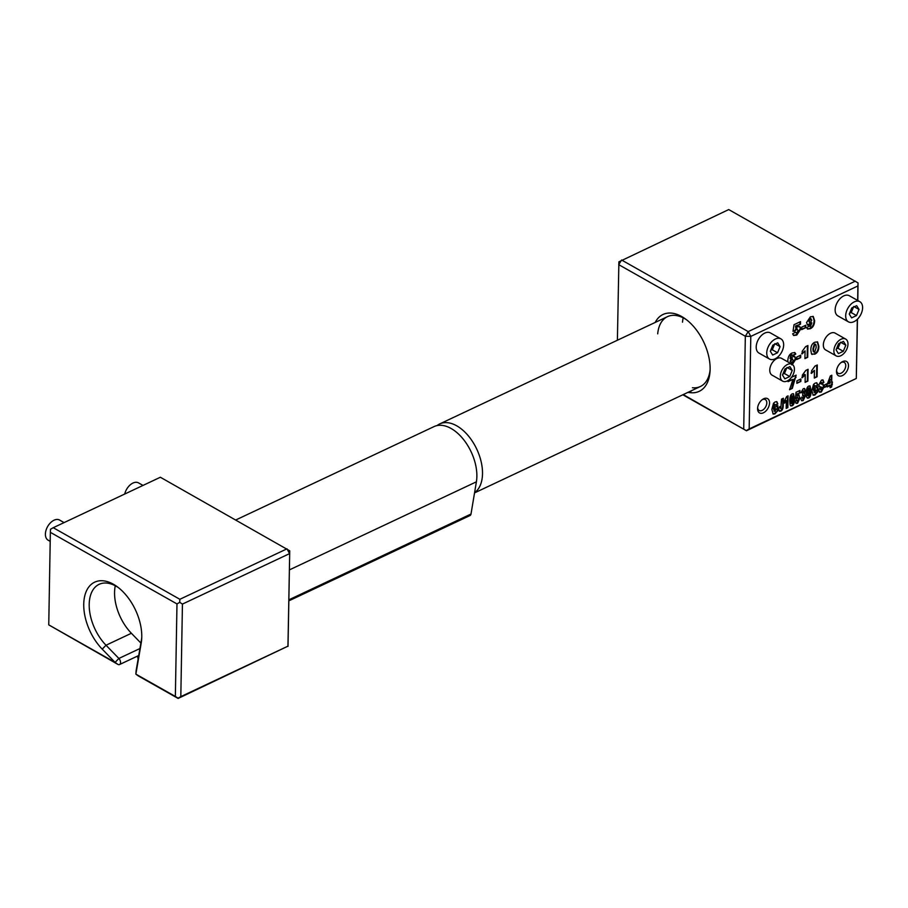 <?xml version="1.0" encoding="UTF-8"?>
<svg xmlns="http://www.w3.org/2000/svg" width="908" height="908" viewBox="0 0 908 908"><rect width="100%" height="100%" fill="white"/><g stroke="black" fill="none" stroke-linecap="round" stroke-linejoin="round"><path stroke-width="1.36" d="M138.027 675.665A3.859 2.281 -115.2 0 0 138.311 675.904A3.859 2.281 -115.2 0 0 138.64 676.108L178.127 698.434L287.95 646.167L180.817 696.618L182.44 604.081L179.739 602.356L176.981 603.922L175.357 696.459L178.059 698.195L180.817 696.618M175.357 696.459L135.871 674.133L141.217 643.068A42.472 25.084 -115.2 0 0 141.693 638.971A42.472 25.084 -115.2 0 0 117.018 586.579A42.472 25.084 -115.2 0 0 84.705 596.102A42.472 25.084 -115.2 0 0 102.241 649.152L115.089 662.386L48.748 624.874L117.847 664.361A3.859 2.281 -115.2 0 0 119.55 664.543A3.859 2.281 -115.2 0 0 120.514 661.955A3.859 2.281 -115.2 0 0 118.869 658.459L106.009 645.225A38.613 22.802 64.8 0 1 89.495 610.267A38.613 22.802 64.8 0 1 99.12 584.332A38.613 22.802 64.8 0 1 118.256 587.521M179.739 602.356L179.852 599.291L53.243 527.707L160.364 477.245L289.743 550.816L288.006 646.405M289.743 550.816L287.95 646.167M182.44 604.081L289.561 553.63L286.985 548.829L179.852 599.291M53.243 527.707L50.485 529.273L50.36 532.338L176.981 603.922M141.762 637.416A38.613 22.802 64.8 0 1 141.455 639.697L136.109 670.762A3.859 2.281 -115.2 0 0 136.064 671.137A3.859 2.281 -115.2 0 0 136.064 671.489M48.748 624.874L50.36 532.338M140.876 643.046L131.388 633.273A38.613 22.802 64.8 0 1 115.282 585.751M830.309 379.374L828.663 383.778L828.13 383.482L829.787 379.067L830.241 383.028L828.663 383.778M830.207 385.525L827.199 386.944L827.245 384.288L830.366 375.912L831.807 375.242L831.683 382.359L832.42 382.007L831.603 387.012L830.162 387.682L829.674 385.23L827.211 386.388M831.603 387.012L830.173 387.137M831.637 384.844L831.104 384.549L831.07 386.706M832.375 384.504L831.104 384.549M831.887 382.257L831.853 384.197M831.683 382.359L831.263 375.492M822.796 384.232L823.465 386.558L820.775 391.757L819.345 392.052M821.365 389.77L820.571 389.453L821.365 389.77L822.024 387.489L819.402 386.66L818.925 384.663L821.502 380.1L823.023 379.964L823.885 382.393L822.149 383.414L821.286 382.336L820.616 383.562L823.079 384.356L823.987 386.865L821.297 392.063L819.584 392.245L818.63 389.316L820.367 388.295L820.571 389.453L820.049 389.157L820.843 389.475L819.845 387.988M821.615 383.108L820.753 382.041L820.094 383.255L821.354 384.118M823.885 382.393L822.069 382.847M822.739 379.85L823.352 382.098M821.683 387.307L818.868 386.365M802.411 392.596L800.867 392.778L803.228 388.703L804.647 388.556L805.373 390.633L804.477 393.459L805.589 395.616L803.137 400.61L801.673 400.757L800.686 398.544L802.332 397.352L803.126 398.669L803.932 396.569L803.171 395.252L802.638 395.695L802.763 393.346L803.739 391.586L803.16 390.712L802.411 392.596L800.924 392.415M803.739 391.586L802.627 390.417L803.217 391.28L802.627 390.417L801.889 392.301M803.398 396.274L802.638 394.957M802.672 394.969L803.557 395.241L802.672 394.946M801.809 397.046L802.604 398.374M803.126 398.669L802.536 398.408M804.477 393.3L805.055 395.321L802.604 400.315L801.423 400.564M804.874 393.516L803.955 393.153L804.84 390.326L804.363 388.454M786.317 400.689L784.557 403.175L784.603 400.541L786.691 396.49L788.053 395.854L787.849 407.613L786.18 408.396L786.317 400.689L785.795 400.383L784.035 402.88M787.849 407.613L786.192 407.851M787.52 396.104L787.315 407.317M777.804 410.688L774.865 413.935L773.173 414.048L771.845 409.406L773.525 403.243L775.148 401.926L776.862 401.676L777.85 403.901L776.079 405.354L775.057 404.48L773.684 408.509L774.989 411.347L776.249 408.929L775.023 409.508L775.069 407.102L777.895 405.762L777.804 410.688L774.331 413.628L772.924 413.866M776.249 408.929L775.035 408.952M776.079 405.354L774.535 404.185L775.545 405.059L774.535 404.185L773.151 408.214L774.467 411.052M774.989 411.347L774.081 411.154M777.85 403.901L775.909 404.764M776.578 401.574L777.327 403.595M777.361 406.024L777.282 410.393M805.248 374.686L802.332 377.717L802.377 375.083L805.816 370.396L808.086 369.318L807.882 381.088L805.112 382.393L805.248 374.686L804.715 374.38L801.809 377.422M807.882 381.088L805.124 381.848M807.553 369.579L807.36 380.793M791.481 377.342L796.123 375.163L792.321 388.42L789.585 389.714L792.945 379.351L788.076 381.644L788.099 380.509M792.945 379.351L788.087 381.088M792.321 388.42L789.654 389.123M796.078 377.331L795.556 377.036L793.774 380.248L791.787 388.125M795.578 375.413L795.556 377.036M814.737 352.009L816.133 347.651C816.178 344.813 815.759 343.723 814.862 344.382L813.523 348.786C813.477 351.532 813.886 352.61 814.737 352.009L813.886 351.805M815.248 344.268L814.34 344.075L812.989 348.49C812.955 351.237 813.364 352.315 814.215 351.714M815.009 344.041L814.34 344.075M811.48 353.904L810.799 350.057C810.855 345.891 812.263 343.269 814.998 342.191L817.563 341.919L818.857 346.232C818.925 350.284 817.54 352.94 814.714 354.199L811.48 353.904L812.092 354.472M817.291 341.805L818.324 345.937C818.392 349.989 817.007 352.644 814.181 353.904L811.843 354.29M796.691 359.545L796.725 357.06L800.72 355.176L800.674 357.661L796.691 359.545M800.674 357.661L796.702 358.989M800.186 355.437L800.152 357.366M792.003 362.905L793.297 360.397L792.026 359.012L790.652 361.554L792.003 362.905L790.925 362.723M792.525 358.898L791.492 358.717L790.119 361.259L791.481 362.61M792.287 358.683L791.492 358.717M787.815 361.883L787.803 360.998C787.962 356.855 789.415 354.177 792.151 352.951L794.852 352.599L795.783 354.029L792.911 355.164M794.568 352.474L795.26 353.723M794.568 356.447L795.374 358.785L791.515 364.573M795.783 354.029L793.047 355.698L792.094 354.937L791.05 356.208L790.607 358.842L792.832 356.651L794.84 356.572L795.907 359.08L792.048 364.88M790.607 358.842L790.074 358.546L790.516 355.913L791.05 356.208M793.047 355.698L791.572 354.642L792.525 355.403L791.572 354.642L790.516 355.913M810.98 318.651L809.141 321.284L810.413 322.658L811.786 320.115L810.435 318.765L809.913 318.47L808.608 320.989L809.891 322.363M809.391 322.476L810.413 322.658M810.742 318.436L809.913 318.47M812.978 316.336L814.101 320.376C813.943 324.519 812.501 327.198 809.766 328.412L807.348 328.9M811.843 322.828L809.618 325.007L807.598 325.098L806.531 322.601L810.39 316.801L813.25 316.461L814.635 320.672C814.476 324.814 813.023 327.493 810.288 328.719L807.598 329.071L806.656 327.652L809.391 325.972L810.356 326.732L811.843 322.828L807.337 324.916M808.858 325.677L809.822 326.437L808.858 325.677M809.391 325.972L810.356 326.732M795.805 328.129L797.599 326.789L799.857 326.63L800.845 328.923L796.725 335.097L793.671 335.472L792.639 333.86L795.408 332.203L796.736 333.157L798.075 330.512L796.747 329.161L795.363 330.637L793.036 331.341L794.012 324.712L800.504 321.648L800.459 324.213L796.066 326.29L795.805 328.129L795.533 325.983L796.066 326.29M795.363 330.637L793.104 330.864M795.976 329.763L794.84 330.33M797.337 329.025L795.442 329.456M797.111 328.81L796.225 328.866M794.886 331.897L796.202 332.861L794.886 331.897M795.408 332.203L796.736 333.157M799.573 326.517L800.323 328.628L796.202 334.802L793.422 335.313M800.459 324.213L795.533 325.983M799.971 321.909L799.937 323.918M801.685 329.627L801.73 327.141L805.714 325.257L805.668 327.743L801.685 329.627M805.668 327.743L801.696 329.071M805.18 325.518L805.146 327.447M805.067 350.885L802.161 353.927L802.207 351.283L805.646 346.595L807.916 345.528L807.711 357.298L804.931 358.603L805.067 350.885L801.639 353.632M807.711 357.298L804.942 358.058M807.371 345.789L807.178 357.003M796.861 383.335L796.906 380.849L800.89 378.976L800.845 381.451L796.861 383.335M800.845 381.451L796.872 382.779M800.357 379.226L800.323 381.156M814.442 370.351L811.536 373.381L811.582 370.748L815.021 366.06L817.291 364.993L817.087 376.752L814.306 378.057L814.442 370.351L811.014 373.086M817.087 376.752L814.317 377.512M816.757 365.243L816.553 376.457M780.789 408.464L781.538 399.123L783.366 398.249L783.252 404.548C783.332 408.021 782.537 410.212 780.869 411.097L779.45 411.256L778.474 408.157L780.233 406.863L780.483 408.464L779.7 406.568M782.832 398.51L782.73 404.242C782.81 407.726 782.015 409.905 780.347 410.802L779.189 411.063M792.082 403.64L792.945 399.531C792.99 396.694 792.752 395.525 792.207 396.013L791.379 400.178C791.333 402.925 791.572 404.083 792.082 403.64L791.56 403.345C791.05 403.788 790.811 402.63 790.845 399.883L791.685 395.706L792.196 396.001M790.13 404.923L789.744 400.939C789.801 396.762 790.664 394.401 792.309 393.845L793.501 393.766L794.579 398.623C794.579 402.709 793.74 405.116 792.048 405.831L790.857 405.933L790.13 404.923M793.217 393.663L794.046 398.328C794.057 402.414 793.217 404.82 791.526 405.536L790.596 405.728M797.076 396.058L798.155 395.059L800.084 397.806L797.576 403.231L796.112 403.356L795.147 401.211L796.815 400.065L797.599 401.279L798.427 398.884L797.633 397.273L795.408 398.76L796.032 392.29L799.925 390.451L799.88 393.016L797.258 394.254L797.076 396.058L797.258 394.254M796.804 398.487L795.442 398.351M797.179 397.727L796.271 398.181M797.735 397.239L796.645 397.42M796.282 399.77L797.076 400.973M797.599 401.279L797.008 401.007M798.892 394.923L799.551 397.511L797.054 402.936L795.873 403.163M798.155 395.059L799.165 395.025M799.88 393.016L796.725 393.959M799.392 390.701L799.358 392.71M808.642 395.843L809.493 391.734C809.539 388.896 809.3 387.727 808.767 388.215L808.234 387.909L807.405 392.086C807.36 394.832 807.598 395.99 808.109 395.548L808.642 395.843C808.12 396.285 807.893 395.128 807.927 392.381L807.405 392.086M808.529 387.909L807.927 392.381M806.679 397.125L806.293 393.141C806.361 388.976 807.212 386.604 808.858 386.048L810.061 385.968L811.128 390.826C811.139 394.912 810.299 397.318 808.608 398.033L807.405 398.135L806.679 397.125M809.777 385.866L810.606 390.531C810.606 394.617 809.766 397.023 808.075 397.738L807.144 397.931M817.813 391.847L814.862 395.094L813.182 395.207L811.854 390.565L813.523 384.402L815.146 383.085L816.86 382.836L817.847 385.06L816.076 386.513L815.066 385.639L813.682 389.668L814.987 392.517L816.247 390.088L815.021 390.667L815.066 388.261L817.892 386.921L817.813 391.847L817.279 391.552L814.328 394.798L812.921 395.025M816.247 390.088L815.032 390.111M816.076 386.513L814.533 385.344L815.543 386.218L814.533 385.344L813.159 389.373L814.465 392.211M814.987 392.517L814.079 392.313M817.847 385.06L815.906 385.923M816.587 382.733L817.325 384.765M817.359 387.183L817.279 391.552M824.475 387.421L824.509 384.935L826.904 383.812L826.859 386.286L824.475 387.421M826.859 386.286L824.475 386.865M826.371 384.061L826.337 385.991M857.334 319.298L856.301 378.477L749.168 428.939L750.791 336.403L857.912 285.952L857.663 300.457M757.578 408.589A8.195 5.073 119.5 0 0 763.821 412.595A8.195 5.073 119.5 0 0 769.507 402.085A8.195 5.073 119.5 0 0 762.538 399.429A8.195 5.073 119.5 0 0 757.59 408.18A8.195 5.073 119.5 0 0 757.578 408.589M836.518 371.417A8.195 5.073 119.5 0 0 842.749 375.413A8.195 5.073 119.5 0 0 848.447 364.914A8.195 5.073 119.5 0 0 841.478 362.247A8.195 5.073 119.5 0 0 836.529 370.997A8.195 5.073 119.5 0 0 836.518 371.417M682.85 394.776L746.478 430.755L856.301 378.477L857.47 319.162M840.91 362.678A6.254 3.882 -60.5 0 1 844.258 362.406A6.254 3.882 -60.5 0 1 845.745 365.697A6.254 3.882 -60.5 0 1 842.976 371.837A6.254 3.882 -60.5 0 1 838.095 373.301A6.254 3.882 -60.5 0 1 836.609 370.282M761.971 399.861A6.254 3.882 -60.5 0 1 765.319 399.577A6.254 3.882 -60.5 0 1 766.806 402.88A6.254 3.882 -60.5 0 1 764.037 409.02A6.254 3.882 -60.5 0 1 759.156 410.473A6.254 3.882 -60.5 0 1 757.669 407.465M657.698 333.849A38.613 22.802 64.8 0 1 667.471 316.654A38.613 22.802 64.8 0 1 686.607 319.832M710.113 369.738A38.613 22.802 64.8 0 1 700.374 386.513A38.613 22.802 64.8 0 1 692.407 387.739M687.878 392.404L690.432 392.687A42.472 25.084 -115.2 0 0 710.045 371.293A42.472 25.084 -115.2 0 0 685.37 318.901A42.472 25.084 -115.2 0 0 655.201 322.431M746.478 430.755L683.247 394.583M617.395 340.239L618.893 261.833L728.727 209.566L858.037 282.887L857.799 300.525M855.336 281.151L748.203 331.602L621.594 260.017L618.711 264.648L745.332 336.244L743.72 428.78M749.168 428.939L746.41 430.506M750.791 336.403L745.332 336.244L748.203 331.602L750.791 336.403M858.037 282.887L857.912 285.952M848.447 321.852L837.891 315.893A11.588 7.185 -60.5 0 1 837.346 302.273A11.588 7.185 -60.5 0 1 849.298 295.724L859.842 301.683A11.588 7.185 119.5 0 0 847.89 308.232A11.588 7.185 119.5 0 0 848.447 321.852A11.588 7.185 119.5 0 0 857.481 319.151A11.588 7.185 119.5 0 0 862.6 307.789A11.588 7.185 119.5 0 0 859.842 301.683M851.783 307.96L856.675 305.667L859.025 309.469L856.494 315.575L851.613 317.879L849.264 314.066L851.783 307.96M859.025 309.469L854.28 306.791M849.684 313.044L851.227 312.59L856.494 315.575M851.227 312.59L853.747 306.484M769.507 359.035L758.952 353.064A11.588 7.185 -60.5 0 1 758.407 339.444A11.588 7.185 -60.5 0 1 770.359 332.896L780.903 338.866A11.588 7.185 119.5 0 0 768.951 345.415A11.588 7.185 119.5 0 0 769.507 359.035A11.588 7.185 119.5 0 0 778.542 356.333A11.588 7.185 119.5 0 0 783.661 344.961A11.588 7.185 119.5 0 0 780.903 338.866M772.844 345.142L777.736 342.838L780.085 346.652L777.554 352.758L772.674 355.051L770.325 351.248L772.844 345.142M780.085 346.652L775.341 343.962M770.744 350.216L772.288 349.773L777.554 352.758M772.288 349.773L774.808 343.667M836.189 355.891L825.633 349.932A9.648 5.981 -60.5 0 1 825.179 338.582A9.648 5.981 -60.5 0 1 835.133 333.123L845.688 339.081A9.648 5.981 119.5 0 0 835.723 344.541A9.648 5.981 119.5 0 0 836.189 355.891A9.648 5.981 119.5 0 0 843.714 353.643A9.648 5.981 119.5 0 0 847.981 344.166A9.648 5.981 119.5 0 0 845.688 339.081M838.583 343.678L843.464 341.385L845.825 345.188L843.294 351.294L838.413 353.598L836.052 349.784L838.583 343.678M845.825 345.188L841.08 342.509M836.484 348.763L838.016 348.309L843.294 351.294M838.016 348.309L840.547 342.202M474.589 492.647A38.613 22.802 -115.2 0 0 475.906 447.406A38.613 22.802 -115.2 0 0 439.676 423.934A38.613 22.802 -115.2 0 0 437.02 425.591M235.864 519.932L434.047 426.59A38.613 22.802 64.8 0 1 464.17 440.335A38.613 22.802 64.8 0 1 476.394 481.819L471.002 514.041A3.859 2.281 64.8 0 1 470.06 515.506L288.869 600.835M124.714 494.043A11.588 7.185 -60.5 0 1 138.493 482.874L143.01 485.428M50.201 541.372L48.158 540.215A11.588 7.185 -60.5 0 1 45.4 534.12A11.588 7.185 -60.5 0 1 50.519 522.747A11.588 7.185 -60.5 0 1 59.553 520.046L64.071 522.599M782.617 381.122L772.072 375.152A9.648 5.981 -60.5 0 1 771.607 363.813A9.648 5.981 -60.5 0 1 781.572 358.354L792.128 364.312A9.648 5.981 119.5 0 0 782.163 369.772A9.648 5.981 119.5 0 0 782.617 381.122A9.648 5.981 119.5 0 0 790.153 378.874A9.648 5.981 119.5 0 0 794.421 369.397A9.648 5.981 119.5 0 0 792.128 364.312M785.011 368.909L789.903 366.605L792.253 370.419L789.722 376.525L784.841 378.829L782.492 375.015L785.011 368.909M792.253 370.419L787.508 367.74M782.912 373.994L784.455 373.54L789.722 376.525M784.455 373.54L786.975 367.434M136.109 670.762L135.871 674.133L138.64 676.108M141.217 643.068L141.455 639.697M102.241 649.152L106.009 645.225L131.388 633.273M117.847 664.361L115.089 662.386L118.869 658.459L139.934 648.539M138.164 658.833A13.518 6.992 -179 0 1 137.744 657.04L138.13 659.015M691.158 390.86L690.432 392.687M683.191 317.834A38.613 22.802 -115.2 0 0 682.51 322.158M288.892 599.813L471.002 514.041M289.414 569.884L476.394 481.819M136.064 671.137L135.871 674.133L138.311 675.904M119.55 664.543L138.731 655.519M137.744 657.04L137.766 655.973M667.471 316.654L439.676 423.934M700.374 386.513L474.544 492.885"/></g></svg>
